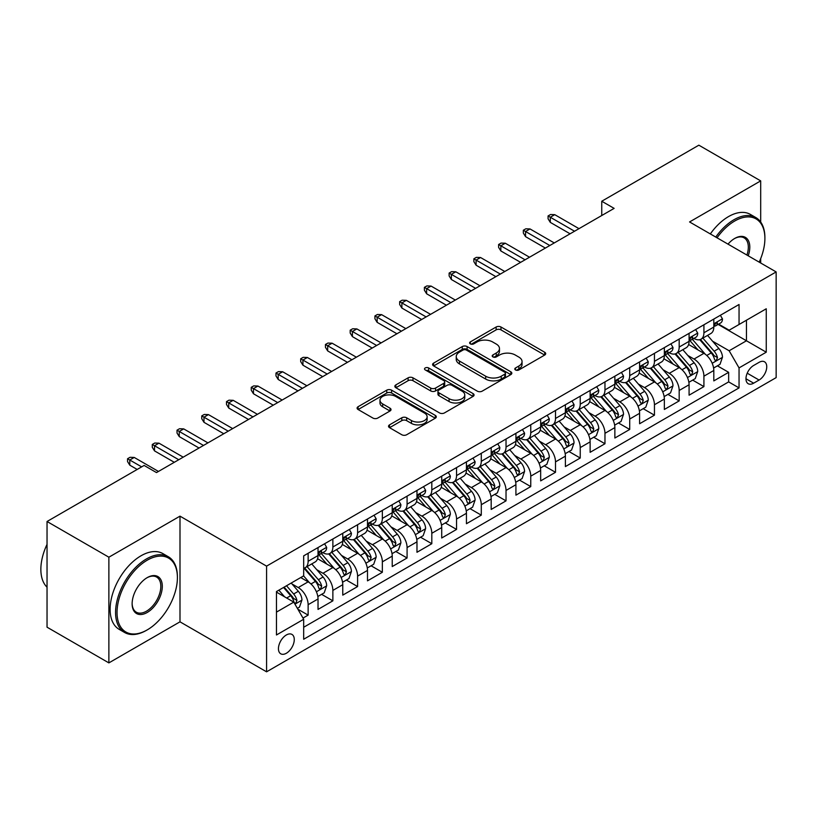 <?xml version="1.0" encoding="UTF-8"?>
<svg xmlns="http://www.w3.org/2000/svg" width="817" height="817" viewBox="0 0 817 817"><rect width="100%" height="100%" fill="white"/><g stroke="black" fill="none" stroke-linecap="round" stroke-linejoin="round"><path stroke-width="1.23" d="M515.496 369.948A2.4 1.389 0 0 0 518.897 369.948L544.694 355.048A3.431 1.981 0 0 0 545.695 353.649A3.431 1.981 0 0 0 544.694 352.25L500.984 327.014A3.431 1.981 0 0 0 496.133 327.014L470.337 341.904A2.4 1.389 0 0 0 469.632 342.885A2.4 1.389 0 0 0 470.337 343.875A2.4 1.389 0 0 0 473.727 343.875L477.067 341.945A10.989 6.342 0 0 1 492.61 341.945L496.256 344.049A10.989 6.342 0 0 1 499.473 348.532A10.989 6.342 0 0 1 496.256 353.015L492.917 354.946A2.4 1.389 0 0 0 492.212 355.926A2.4 1.389 0 0 0 492.917 356.906A2.4 1.389 0 0 0 496.317 356.906L499.647 354.976A10.989 6.342 0 0 1 515.19 354.976L518.836 357.08A10.989 6.342 0 0 1 522.053 361.574A10.989 6.342 0 0 1 518.836 366.057L515.496 367.987A2.4 1.389 0 0 0 514.792 368.967A2.4 1.389 0 0 0 515.496 369.948L515.496 367.987M286.358 653.253A11.193 6.465 120 0 0 293.671 643.388A11.193 6.465 120 0 0 291.955 634.421A11.193 6.465 120 0 0 286.358 634.972A11.193 6.465 120 0 0 279.046 644.838A11.193 6.465 120 0 0 280.762 653.804A11.193 6.465 120 0 0 286.358 653.253M389.535 424.86A3.431 1.981 0 0 0 388.535 426.26A3.431 1.981 0 0 0 389.535 427.669L401.801 434.746A3.431 1.981 0 0 0 406.652 434.746L435.308 418.202A3.431 1.981 0 0 0 436.309 416.803A3.431 1.981 0 0 0 435.308 415.404L391.598 390.169A3.431 1.981 0 0 0 386.747 390.169L358.091 406.713A3.431 1.981 0 0 0 357.09 408.112A3.431 1.981 0 0 0 358.091 409.511L372.909 418.059A3.431 1.981 0 0 0 377.76 418.059L390.026 410.982A3.431 1.981 0 0 0 391.026 409.583A3.431 1.981 0 0 0 390.026 408.183L382.683 403.935A9.181 5.3 0 0 1 379.987 400.187A9.181 5.3 0 0 1 385.655 395.285A9.181 5.3 0 0 1 395.673 396.439L424.442 413.055A9.181 5.3 0 0 1 427.128 416.803A9.181 5.3 0 0 1 421.46 421.705A9.181 5.3 0 0 1 411.451 420.551L406.652 417.783A3.431 1.981 0 0 0 401.801 417.783L389.535 424.86L389.535 427.669M179.995 516.15L108.875 557.204L47.039 521.501L47.039 627.19L108.875 662.893L179.995 621.829L266.577 671.819L266.577 566.13L179.995 516.15L179.995 621.829M760.688 222.04L760.688 180.884L689.568 221.948L776.15 271.928L266.577 566.13M760.688 180.884L698.852 145.181L601.751 201.237L601.751 215.514M47.039 521.501L144.129 465.445L156.496 472.583L614.129 208.376L601.751 201.237M477.312 391.149A3.431 1.981 0 0 0 482.173 391.149L510.819 374.605A3.431 1.981 0 0 0 511.83 373.206A3.431 1.981 0 0 0 510.819 371.806L467.12 346.571A3.431 1.981 0 0 0 462.259 346.571L433.602 363.116A3.431 1.981 0 0 0 432.602 364.515A3.431 1.981 0 0 0 433.602 365.914L477.312 391.149M426.188 370.469A2.4 1.389 0 0 1 428.629 370.806L428.629 367.946L473.063 393.6A3.431 1.981 0 0 1 474.064 394.999A3.431 1.981 0 0 1 473.063 396.408L444.407 412.942A3.431 1.981 0 0 1 439.556 412.942L395.847 387.718L395.847 384.909A3.431 1.981 0 0 0 394.846 386.308A3.431 1.981 0 0 0 395.847 387.718M395.847 384.909L408.112 377.832A3.431 1.981 0 0 1 412.973 377.832L430.692 388.065A3.431 1.981 0 0 0 435.553 388.065L443.682 383.367A3.431 1.981 0 0 0 444.693 381.968A3.431 1.981 0 0 0 443.682 380.559L425.228 369.907A2.4 1.389 0 0 1 424.523 368.927A2.4 1.389 0 0 1 426.014 367.65A2.4 1.389 0 0 1 428.629 367.946M302.995 618.081L308.132 615.119L297.868 609.196M292.026 583.971L298.236 587.556A13.991 8.078 60 0 1 308.132 604.692L318.027 598.984L318.027 609.411L332.866 600.842L321.612 594.337M316.761 569.684L322.97 573.279A13.991 8.078 60 0 1 332.866 590.415L342.762 584.696L342.762 595.123L357.601 586.555L346.347 580.06M341.496 555.407L347.705 558.991A13.991 8.078 60 0 1 357.601 576.128L367.497 570.419L367.497 580.846L382.346 572.278L371.081 565.773M366.23 541.13L372.45 544.714A13.991 8.078 60 0 1 382.346 561.851L392.231 556.132L392.231 566.559L407.08 557.991L395.826 551.495M390.975 526.842L397.185 530.427A13.991 8.078 60 0 1 407.08 547.564L416.976 541.855L416.976 552.282L431.815 543.713L420.561 537.218M415.71 512.565L421.919 516.15A13.991 8.078 60 0 1 431.815 533.287L441.711 527.578L441.711 537.994L456.55 529.426L445.296 522.931M440.445 498.278L446.654 501.863A13.991 8.078 60 0 1 456.55 519.009L466.446 513.29L466.446 523.717L481.284 515.149L470.03 508.654M465.179 484.001L471.389 487.586A13.991 8.078 60 0 1 481.284 504.722L491.18 499.013L491.18 509.44L506.029 500.862L494.765 494.367M489.924 469.714L496.133 473.298A13.991 8.078 60 0 1 506.029 490.445L515.915 484.726L515.915 495.153L530.764 486.585L519.51 480.09M514.659 455.437L520.868 459.021A13.991 8.078 60 0 1 530.764 476.158L540.66 470.449L540.66 480.876L555.499 472.308L544.245 465.802M539.394 441.149L545.603 444.744A13.991 8.078 60 0 1 555.499 461.881L565.395 456.162L565.395 466.589L580.233 458.02L568.979 451.525M564.128 426.872L570.337 430.457A13.991 8.078 60 0 1 580.233 447.593L590.129 441.885L590.129 452.312L604.968 443.743L593.714 437.238M588.863 412.595L595.072 416.18A13.991 8.078 60 0 1 604.968 433.316L614.864 427.597L614.864 438.024L629.713 429.456L618.449 422.961M613.608 398.308L619.817 401.893A13.991 8.078 60 0 1 629.713 419.029L639.599 413.32L639.599 423.747L654.448 415.179L643.193 408.684M638.343 384.031L644.552 387.615A13.991 8.078 60 0 1 654.448 404.752L664.344 399.043L664.344 409.46L679.182 400.892L667.928 394.397M663.077 369.744L669.286 373.328A13.991 8.078 60 0 1 679.182 390.465L689.078 384.756L689.078 395.183L703.917 386.615L703.917 376.188A13.991 8.078 -120 0 0 694.021 359.051L687.812 355.466M692.663 380.119L703.917 386.615M318.027 598.984A13.991 8.078 -120 0 0 308.132 581.847L300.707 577.558M342.762 584.696A13.991 8.078 -120 0 0 332.866 567.56L317.568 558.726M367.497 570.419A13.991 8.078 -120 0 0 357.601 553.283L342.303 544.449M392.231 556.132A13.991 8.078 -120 0 0 382.346 538.995L367.047 530.162M416.976 541.855A13.991 8.078 -120 0 0 407.08 524.718L391.782 515.884M441.711 527.578A13.991 8.078 -120 0 0 431.815 510.431L416.517 501.607M466.446 513.29A13.991 8.078 -120 0 0 456.55 496.154L441.251 487.32M491.18 499.013A13.991 8.078 -120 0 0 481.284 481.877L465.986 473.043M515.915 484.726A13.991 8.078 -120 0 0 506.029 467.59L490.731 458.756M540.66 470.449A13.991 8.078 -120 0 0 530.764 453.312L515.466 444.479M565.395 456.162A13.991 8.078 -120 0 0 555.499 439.025L540.2 430.191M590.129 441.885A13.991 8.078 -120 0 0 580.233 424.748L564.935 415.914M614.864 427.597A13.991 8.078 -120 0 0 604.968 410.461L589.67 401.627M639.599 413.32A13.991 8.078 -120 0 0 629.713 396.184L614.415 387.35M664.344 399.043A13.991 8.078 -120 0 0 654.448 381.896L639.149 373.073M689.078 384.756A13.991 8.078 -120 0 0 679.182 367.619L663.884 358.786M759.085 362.339L753.642 365.475A10.846 6.26 120 0 0 746.554 375.034A10.846 6.26 120 0 0 748.219 383.724A10.846 6.26 120 0 0 753.642 383.183L759.085 380.048A10.846 6.26 120 0 0 766.162 370.489A10.846 6.26 120 0 0 764.508 361.798A10.846 6.26 120 0 0 759.085 362.339M266.577 671.819L776.15 377.617L776.15 271.928M276.463 612.117L293.783 602.119L303.679 619.266L303.679 639.251L739.048 387.901L739.048 367.905L729.152 350.769L712.547 341.179M303.679 619.266L276.463 634.972L276.463 591.559L303.679 575.842L303.679 555.846L739.048 304.496L739.048 324.492L766.254 308.775L766.254 352.198L739.048 367.905M322.848 552.629L322.97 552.711A13.991 8.078 60 0 0 329.966 553.405L339.862 547.686A13.991 8.078 -120 0 0 342.762 541.283L342.762 533.287M347.582 538.352L347.705 538.423A13.991 8.078 60 0 0 354.711 539.118L364.596 533.409A13.991 8.078 -120 0 0 367.497 527.006L367.497 518.999M372.317 524.075L372.45 524.146A13.991 8.078 60 0 0 379.445 524.841L389.341 519.122A13.991 8.078 -120 0 0 392.231 512.719L392.231 504.722M397.052 509.788L397.185 509.859A13.991 8.078 60 0 0 404.18 510.554L414.076 504.845A13.991 8.078 -120 0 0 416.976 498.441L416.976 490.445M421.786 495.51L421.919 495.582A13.991 8.078 60 0 0 428.915 496.276L438.811 490.557A13.991 8.078 -120 0 0 441.711 484.154L441.711 476.158M446.531 481.223L446.654 481.305A13.991 8.078 60 0 0 453.649 481.989L463.545 476.28A13.991 8.078 -120 0 0 466.446 469.877L466.446 461.881M471.266 466.946L471.389 467.018A13.991 8.078 60 0 0 478.394 467.712L488.28 462.003A13.991 8.078 -120 0 0 491.18 455.59L491.18 447.593M496.001 452.659L496.133 452.741A13.991 8.078 60 0 0 503.129 453.435L513.025 447.716A13.991 8.078 -120 0 0 515.915 441.313L515.915 433.316M520.735 438.382L520.868 438.453A13.991 8.078 60 0 0 527.864 439.148L537.76 433.439A13.991 8.078 -120 0 0 540.66 427.025L540.66 419.029M545.47 424.094L545.603 424.176A13.991 8.078 60 0 0 552.598 424.871L562.494 419.152A13.991 8.078 -120 0 0 565.395 412.748L565.395 404.752M570.215 409.817L570.337 409.889A13.991 8.078 60 0 0 577.333 410.583L587.229 404.875A13.991 8.078 -120 0 0 590.129 398.471L590.129 390.465M594.95 395.54L595.072 395.612A13.991 8.078 60 0 0 602.078 396.306L611.964 390.587A13.991 8.078 -120 0 0 614.864 384.184L614.864 376.188M619.684 381.253L619.817 381.325A13.991 8.078 60 0 0 626.813 382.019L636.709 376.31A13.991 8.078 -120 0 0 639.599 369.907L639.599 361.911M644.419 366.976L644.552 367.047A13.991 8.078 60 0 0 651.547 367.742L661.443 362.023A13.991 8.078 -120 0 0 664.344 355.62L664.344 347.623M669.154 352.689L669.286 352.77A13.991 8.078 60 0 0 676.282 353.455L686.178 347.746A13.991 8.078 -120 0 0 689.078 341.343L689.078 333.346M303.679 627.262L728.652 381.896L728.652 372.327L713.813 380.906L713.813 370.479A13.991 8.078 -120 0 0 703.917 353.342L688.619 344.508M693.899 338.412L694.021 338.483A13.991 8.078 -120 0 0 701.017 339.178A13.991 8.078 -120 0 0 703.917 332.774L703.917 324.778M701.017 339.178L710.913 333.469A13.991 8.078 -120 0 0 713.813 327.055L713.813 319.059M308.132 553.283L308.132 561.279A13.991 8.078 60 0 1 305.231 567.682A13.991 8.078 60 0 1 303.679 568.244M305.231 567.682L315.127 561.973A13.991 8.078 -120 0 0 318.027 555.56L318.027 547.564M332.866 538.995L332.866 546.992A13.991 8.078 60 0 1 329.966 553.405M357.601 524.718L357.601 532.715A13.991 8.078 60 0 1 354.711 539.118M382.346 510.431L382.346 518.438A13.991 8.078 60 0 1 379.445 524.841M407.08 496.154L407.08 504.15A13.991 8.078 60 0 1 404.18 510.554M431.815 481.867L431.815 489.873A13.991 8.078 60 0 1 428.915 496.276M456.55 467.59L456.55 475.586A13.991 8.078 60 0 1 453.649 481.989M481.284 453.312L481.284 461.309A13.991 8.078 60 0 1 478.394 467.712M506.029 439.025L506.029 447.022A13.991 8.078 60 0 1 503.129 453.435M530.764 424.748L530.764 432.744A13.991 8.078 60 0 1 527.864 439.148M555.499 410.461L555.499 418.457A13.991 8.078 60 0 1 552.598 424.871M580.233 396.184L580.233 404.18A13.991 8.078 60 0 1 577.333 410.583M604.968 381.896L604.968 389.893A13.991 8.078 60 0 1 602.078 396.306M629.713 367.619L629.713 375.616A13.991 8.078 60 0 1 626.813 382.019M654.448 353.332L654.448 361.339A13.991 8.078 60 0 1 651.547 367.742M679.182 339.055L679.182 347.051A13.991 8.078 60 0 1 676.282 353.455M679.182 390.465L679.182 400.892M654.448 404.752L654.448 415.179M629.713 419.029L629.713 429.456M604.968 433.316L604.968 443.743M580.233 447.593L580.233 458.02M555.499 461.881L555.499 472.308M530.764 476.158L530.764 486.585M506.029 490.445L506.029 500.862M481.284 504.722L481.284 515.149M456.55 519.009L456.55 529.426M431.815 533.287L431.815 543.713M407.08 547.564L407.08 557.991M382.346 561.851L382.346 572.278M357.601 576.128L357.601 586.555M332.866 590.415L332.866 600.842M308.132 604.692L308.132 615.119M293.783 602.119L276.463 592.131M729.152 350.769L746.462 340.771L746.462 320.203L766.254 308.775M718.133 324.41L766.254 352.198M718.633 324.124L729.152 330.201L739.048 324.492M760.688 263.003L760.688 258.611M108.875 557.204L108.875 662.893M717.397 365.832L728.652 372.327M728.652 381.896L739.048 387.901M516.456 370.285L518.836 368.906A10.989 6.342 0 0 0 522.053 364.423L522.053 361.574M499.473 348.532L499.473 351.392A10.989 6.342 0 0 1 496.256 355.875L493.877 357.243M544.643 355.078L500.984 329.874A3.431 1.981 0 0 0 496.133 329.874L471.297 344.212M510.778 374.635L467.12 349.421A3.431 1.981 0 0 0 462.259 349.421L433.653 365.945M504.753 374.186A2.4 1.389 0 0 0 505.457 373.206A2.4 1.389 0 0 0 504.753 372.225L466.384 350.074A2.4 1.389 0 0 0 462.984 350.074L459.471 352.107A10.989 6.342 0 0 0 456.243 356.59A10.989 6.342 0 0 0 459.471 361.073L485.686 376.218A10.989 6.342 0 0 0 501.23 376.218L504.753 374.186L504.753 377.046A2.4 1.389 0 0 0 505.457 376.065L505.457 373.206M456.243 356.59L456.243 359.449A10.989 6.342 0 0 0 459.471 363.933L459.471 361.073M504.753 377.046L501.23 379.078A10.989 6.342 0 0 1 485.686 379.078L459.471 363.933M395.898 387.738L408.112 380.691L408.112 377.832M444.693 381.968L444.693 384.817A3.431 1.981 0 0 1 443.682 386.227L435.553 390.924A3.431 1.981 0 0 1 430.692 390.924L412.973 380.691A3.431 1.981 0 0 0 408.112 380.691M428.629 370.806L473.023 396.429M449.084 398.686A9.181 5.3 0 0 0 459.093 399.83A9.181 5.3 0 0 0 464.771 394.928A9.181 5.3 0 0 0 462.075 391.18L451.944 385.328A3.431 1.981 0 0 0 447.083 385.328L438.954 390.026A3.431 1.981 0 0 0 437.943 391.425A3.431 1.981 0 0 0 438.954 392.834L449.084 398.686L449.084 401.535A9.181 5.3 0 0 0 459.093 402.689A9.181 5.3 0 0 0 464.771 397.787L464.771 394.928M437.943 391.425L437.943 394.284A3.431 1.981 0 0 0 438.954 395.683L438.954 392.834M449.084 401.535L438.954 395.683M427.128 416.803L427.128 419.662A9.181 5.3 0 0 1 421.46 424.554A9.181 5.3 0 0 1 411.451 423.41L406.652 420.643A3.431 1.981 0 0 0 401.801 420.643L389.586 427.689M379.987 400.187L379.987 403.047A9.181 5.3 0 0 0 382.683 406.795L382.683 403.935M389.975 411.012L382.683 406.795M435.257 418.233L391.598 393.018A3.431 1.981 0 0 0 386.747 393.018L358.142 409.542M713.609 368.028L720.002 364.331L722.473 357.192A9.273 5.351 -120 0 0 718.858 348.491L707.563 335.399M705.296 354.241L692.377 339.29M697.943 349.89L690.447 341.21A22.212 12.827 -120 0 0 689.752 340.434M699.761 339.678L711.188 352.913A9.273 5.351 60 0 1 714.497 359.306L715.171 360.399L716.427 360.226L717.469 357.591A9.273 5.351 -120 0 0 714.16 351.198L702.855 338.115M700.435 339.463L712.72 353.69A4.718 2.727 60 0 1 713.905 355.538L717.469 357.591M720.369 315.28L722.473 318.916A9.273 5.351 60 0 1 720.553 323.021L715.855 325.728A9.273 5.351 -120 0 0 717.469 323.593L717.275 322.776M714.119 326.167L714.16 326.167A9.273 5.351 -120 0 0 715.855 325.728M716.264 322.909L717.469 323.593C716.887 322.204 715.896 322.776 714.497 325.309A9.273 5.351 60 0 1 713.813 326.626M574.545 231.231L550.301 217.23L550.301 222.377L548.074 218.803L548.074 215.943L550.301 217.23L554.753 214.667L578.998 228.658M550.301 222.377L570.092 233.795M548.074 215.943L550.556 214.524L554.753 214.667M759.187 262.134A42.678 24.643 120 0 0 764.896 238.441A42.678 24.643 120 0 0 734.718 221.019A42.678 24.643 120 0 0 717.05 237.808M715.774 237.073A43.73 25.245 -60 0 1 733.972 219.732A43.73 25.245 -60 0 1 755.837 217.567A43.73 25.245 -60 0 1 764.896 237.584L764.896 238.441M728.008 244.13A21.344 12.316 -60 0 1 734.718 238.441L734.718 238.441A21.344 12.316 -60 0 1 748.229 255.813M710.33 233.938A43.73 25.245 -60 0 1 728.529 216.587A43.73 25.245 -60 0 1 750.394 214.422L755.837 217.567M746.932 255.067A20.292 11.714 120 0 0 744.124 237.87A20.292 11.714 120 0 0 734.34 238.666M146.478 630.326L147.223 629.897A42.678 24.643 120 0 0 147.223 629.897A42.678 24.643 120 0 0 177.401 577.629A42.678 24.643 120 0 0 147.213 560.207A42.678 24.643 120 0 0 117.035 612.474A42.678 24.643 120 0 0 147.213 629.897L146.478 630.326A43.73 25.245 -60 0 1 124.613 632.491A43.73 25.245 -60 0 1 117.914 597.452A43.73 25.245 -60 0 1 146.478 558.92A43.73 25.245 -60 0 1 168.343 556.755A43.73 25.245 -60 0 1 177.401 576.771L177.401 577.629M147.213 612.474A21.344 12.316 -60 0 1 132.129 603.763A21.344 12.316 -60 0 1 147.213 577.629L147.213 577.629A21.344 12.316 -60 0 1 162.307 586.34A21.344 12.316 -60 0 1 147.213 612.474M132.129 603.334A20.292 11.714 120 0 0 136.327 612.199A20.292 11.714 120 0 0 146.478 611.187A20.292 11.714 120 0 0 159.734 593.316A20.292 11.714 120 0 0 156.619 577.057A20.292 11.714 120 0 0 146.846 577.854M124.613 632.491L119.17 629.356A43.73 25.245 -60 0 1 112.47 594.316A43.73 25.245 -60 0 1 141.035 555.774A43.73 25.245 -60 0 1 162.9 553.609L168.343 556.755M47.039 587.198A43.73 25.245 -60 0 1 47.039 544.357M688.864 382.305L695.257 378.618L697.738 371.469A9.273 5.351 -120 0 0 694.123 362.768L682.818 349.686M680.561 368.528L667.642 353.567M673.208 364.168L665.712 355.487A22.212 12.827 -120 0 0 665.018 354.711M675.026 353.965L686.454 367.201A9.273 5.351 60 0 1 689.762 373.583L690.436 374.686L691.682 374.503L692.724 371.868A9.273 5.351 -120 0 0 689.425 365.485L678.12 352.403M675.7 353.741L687.975 367.967A4.718 2.727 60 0 1 689.17 369.815L692.724 371.868M664.129 396.592L670.522 392.895L672.994 385.757A9.273 5.351 -120 0 0 669.389 377.056L658.083 363.963M655.816 382.805L642.908 367.854M648.473 378.455L640.967 369.774A22.212 12.827 -120 0 0 640.283 368.998M650.291 368.242L661.719 381.478A9.273 5.351 60 0 1 665.028 387.861L665.702 388.963L666.948 388.79L667.989 386.155A9.273 5.351 -120 0 0 664.691 379.762L653.386 366.68M650.955 368.028L663.241 382.254A4.718 2.727 60 0 1 664.435 384.092L667.989 386.155M639.394 410.869L645.787 407.183L648.259 400.034A9.273 5.351 -120 0 0 644.654 391.333L633.349 378.251M631.081 397.082L618.163 382.131M623.728 392.732L616.232 384.051A22.212 12.827 -120 0 0 615.548 383.275M625.546 382.53L636.984 395.765A9.273 5.351 60 0 1 640.283 402.148L640.957 403.251L642.213 403.067L643.255 400.432A9.273 5.351 -120 0 0 639.946 394.049L628.651 380.957M626.22 382.305L638.506 396.531A4.718 2.727 60 0 1 639.701 398.379L643.255 400.432M614.66 425.146L621.053 421.46L623.524 414.321A9.273 5.351 -120 0 0 619.909 405.62L608.614 392.528M606.347 411.37L593.428 396.408M598.994 407.009L591.498 398.328A22.212 12.827 -120 0 0 590.814 397.562M600.812 396.807L612.25 410.042A9.273 5.351 60 0 1 615.548 416.425L616.222 417.528L617.478 417.354L618.52 414.719A9.273 5.351 -120 0 0 615.211 408.326L603.906 395.244M601.486 396.592L613.771 410.808A4.718 2.727 60 0 1 614.956 412.656L618.52 414.719M695.635 329.557L697.738 333.203A9.273 5.351 60 0 1 695.818 337.298L691.111 340.015A9.273 5.351 -120 0 0 692.724 337.881L692.53 337.053M689.385 340.444L689.425 340.444A9.273 5.351 -120 0 0 691.111 340.015M691.529 337.186L692.724 337.881C692.142 336.481 691.151 337.053 689.762 339.596A9.273 5.351 60 0 1 689.078 340.914M549.81 245.508L525.566 231.517L525.566 236.654L523.34 233.09L523.34 230.231L525.566 231.517L530.019 228.944L554.263 242.935M525.566 236.654L545.358 248.082M523.34 230.231L525.811 228.801L530.019 228.944M670.9 343.834L672.994 347.48A9.273 5.351 60 0 1 671.074 351.586L666.376 354.292A9.273 5.351 -120 0 0 667.989 352.158L667.795 351.341M664.65 354.731L664.691 354.731A9.273 5.351 -120 0 0 666.376 354.292M666.795 351.473L667.989 352.158C667.407 350.769 666.417 351.33 665.028 353.873A9.273 5.351 60 0 1 664.344 355.191M525.076 259.796L500.831 245.794L500.831 250.942L498.605 247.367L498.605 244.508L500.831 245.794L505.284 243.221L529.528 257.222M500.831 250.942L520.623 262.359M498.605 244.508L501.076 243.078L505.284 243.221M646.155 358.122L648.259 361.757A9.273 5.351 60 0 1 646.339 365.863L641.641 368.579A9.273 5.351 -120 0 0 643.255 366.445L643.061 365.618M639.915 369.008L639.946 369.008A9.273 5.351 -120 0 0 641.641 368.579M642.06 365.75L643.255 366.445C642.673 365.046 641.682 365.618 640.283 368.161A9.273 5.351 60 0 1 639.599 369.478M500.331 274.073L476.097 260.082L476.097 265.219L473.87 261.644L473.87 258.795L476.097 260.082L480.549 257.508L504.783 271.499M476.097 265.219L495.878 276.646M473.87 258.795L476.342 257.365L480.549 257.508M621.42 372.399L623.524 376.045A9.273 5.351 60 0 1 621.604 380.15L616.906 382.856A9.273 5.351 -120 0 0 618.52 380.722L618.326 379.905M615.181 383.296L615.211 383.296A9.273 5.351 -120 0 0 616.906 382.856M617.325 380.038L618.52 380.722C617.938 379.323 616.947 379.895 615.548 382.438A9.273 5.351 60 0 1 614.864 383.755M475.596 288.36L451.352 274.359L451.352 279.496L449.125 275.932L449.125 273.072L451.352 274.359L455.804 271.785L480.049 285.787M451.352 279.496L471.143 290.923M449.125 273.072L451.607 271.642L455.804 271.785M589.925 439.434L596.318 435.747L598.79 428.598A9.273 5.351 -120 0 0 595.174 419.897L583.869 406.815M581.612 425.647L568.693 410.696M574.259 421.296L566.763 412.616A22.212 12.827 -120 0 0 566.069 411.839M576.077 411.084L587.505 424.319A9.273 5.351 60 0 1 590.814 430.712L591.488 431.805L592.744 431.631L593.785 428.996A9.273 5.351 -120 0 0 590.477 422.614L579.171 409.521M576.751 410.869L589.037 425.095A4.718 2.727 60 0 1 590.221 426.944L593.785 428.996M596.686 386.686L598.79 390.322A9.273 5.351 60 0 1 596.87 394.427L592.172 397.144A9.273 5.351 -120 0 0 593.785 395.009L593.591 394.182M590.436 397.573L590.477 397.573A9.273 5.351 -120 0 0 592.172 397.144M592.58 394.315L593.785 395.009C593.203 393.61 592.213 394.182 590.814 396.715A9.273 5.351 60 0 1 590.129 398.042M450.861 302.637L426.617 288.636L426.617 293.783L424.391 290.209L424.391 287.359L426.617 288.636L431.07 286.073L455.314 300.064M426.617 293.783L446.409 305.211M424.391 287.359L426.862 285.93L431.07 286.073M565.18 453.711L571.573 450.024L574.045 442.885A9.273 5.351 -120 0 0 570.44 434.174L559.134 421.092M556.877 439.934L543.959 424.973M549.524 435.573L542.028 426.893A22.212 12.827 -120 0 0 541.334 426.127M551.342 425.371L562.77 438.606A9.273 5.351 60 0 1 566.079 444.989L566.753 446.092L567.999 445.919L569.041 443.274A9.273 5.351 -120 0 0 565.742 436.891L554.437 423.809M552.016 425.157L564.292 439.372A4.718 2.727 60 0 1 565.487 441.221L569.041 443.274M571.951 400.963L574.045 404.609A9.273 5.351 60 0 1 572.135 408.704L567.427 411.421A9.273 5.351 -120 0 0 569.041 409.286L568.846 408.469M565.701 411.86L565.742 411.86A9.273 5.351 -120 0 0 567.427 411.421M567.846 408.592L569.041 409.286C568.458 407.887 567.468 408.459 566.079 411.002A9.273 5.351 60 0 1 565.395 412.319M426.127 316.914L401.882 302.923L401.882 308.06L399.656 304.496L399.656 301.636L401.882 302.923L406.335 300.35L430.579 314.351M401.882 308.06L421.674 319.488M399.656 301.636L402.127 300.207L406.335 300.35M540.446 467.998L546.839 464.301L549.31 457.163A9.273 5.351 -120 0 0 545.705 448.462L534.4 435.379M532.133 454.211L519.214 439.26M524.79 449.861L517.284 441.18A22.212 12.827 -120 0 0 516.599 440.404M526.608 439.648L538.035 452.884A9.273 5.351 60 0 1 541.344 459.277L542.018 460.369L543.264 460.196L544.306 457.561A9.273 5.351 -120 0 0 541.007 451.178L529.702 438.086M527.271 439.434L539.557 453.66A4.718 2.727 60 0 1 540.752 455.508L544.306 457.561M547.206 415.25L549.31 418.886A9.273 5.351 60 0 1 547.39 422.992L542.692 425.708A9.273 5.351 -120 0 0 544.306 423.574L544.112 422.746M540.966 426.137L541.007 426.137A9.273 5.351 -120 0 0 542.692 425.708M543.111 422.879L544.306 423.574C543.724 422.175 542.733 422.746 541.344 425.279A9.273 5.351 60 0 1 540.66 426.607M401.392 331.202L377.148 317.2L377.148 322.347L374.921 318.773L374.921 315.924L377.148 317.2L381.6 314.637L405.845 328.628M377.148 322.347L396.939 333.775M374.921 315.924L377.393 314.494L381.6 314.637M515.711 482.275L522.104 478.588L524.575 471.45A9.273 5.351 -120 0 0 520.97 462.739L509.665 449.656M507.398 468.498L494.479 453.537M500.045 464.138L492.549 455.457A22.212 12.827 -120 0 0 491.865 454.691M501.863 453.935L513.301 467.171A9.273 5.351 60 0 1 516.599 473.554L517.273 474.657L518.529 474.473L519.571 471.838A9.273 5.351 -120 0 0 516.262 465.455L504.967 452.373M502.537 453.721L514.822 467.937A4.718 2.727 60 0 1 516.007 469.785L519.571 471.838M522.471 429.528L524.575 433.173A9.273 5.351 60 0 1 522.655 437.269L517.958 439.985A9.273 5.351 -120 0 0 519.571 437.851L519.377 437.024M516.232 440.424L516.262 440.424A9.273 5.351 -120 0 0 517.958 439.985M518.376 437.156L519.571 437.851C518.989 436.452 517.998 437.024 516.599 439.566A9.273 5.351 60 0 1 515.915 440.884M376.647 345.479L352.413 331.488L352.413 336.624L350.187 333.06L350.187 330.201L352.413 331.488L356.866 328.914L381.1 342.915M352.413 336.624L372.195 348.052M350.187 330.201L352.658 328.771L356.866 328.914M490.976 496.562L497.369 492.865L499.841 485.727A9.273 5.351 -120 0 0 496.225 477.026L484.93 463.933M482.663 482.776L469.744 467.824M475.31 478.425L467.814 469.744A22.212 12.827 -120 0 0 467.13 468.968M477.128 468.212L488.566 481.448A9.273 5.351 60 0 1 491.865 487.841L492.539 488.934L493.795 488.76L494.836 486.125A9.273 5.351 -120 0 0 491.528 479.732L480.222 466.65M477.802 467.998L490.088 482.224A4.718 2.727 60 0 1 491.272 484.072L494.836 486.125M497.737 443.815L499.841 447.45A9.273 5.351 60 0 1 497.921 451.556L493.223 454.272A9.273 5.351 -120 0 0 494.836 452.128L494.642 451.311M491.497 454.701L491.528 454.701A9.273 5.351 -120 0 0 493.223 454.272M493.642 451.444L494.836 452.128C494.254 450.739 493.264 451.311 491.865 453.843A9.273 5.351 60 0 1 491.18 455.161M351.913 359.766L327.668 345.765L327.668 350.912L325.442 347.337L325.442 344.478L327.668 345.765L332.121 343.201L356.365 357.192M327.668 350.912L347.46 362.329M325.442 344.478L327.923 343.058L332.121 343.201M466.241 510.839L472.635 507.153L475.106 500.014A9.273 5.351 -120 0 0 471.491 491.303L460.185 478.221M457.928 497.063L445.01 482.101M450.575 492.702L443.08 484.021A22.212 12.827 -120 0 0 442.385 483.245M452.393 482.5L463.821 495.735A9.273 5.351 60 0 1 467.13 502.118L467.804 503.221L469.06 503.037L470.102 500.402A9.273 5.351 -120 0 0 466.793 494.019L455.488 480.937M453.067 482.285L465.353 496.501A4.718 2.727 60 0 1 466.538 498.35L470.102 500.402M473.002 458.092L475.106 461.738A9.273 5.351 60 0 1 473.186 465.833L468.488 468.55A9.273 5.351 -120 0 0 470.102 466.415L469.908 465.588M466.752 468.978L466.793 468.978A9.273 5.351 -120 0 0 468.488 468.55M468.897 465.721L470.102 466.415C469.52 465.016 468.529 465.588 467.13 468.131A9.273 5.351 60 0 1 466.446 469.448M327.178 374.043L302.933 360.052L302.933 365.189L300.707 361.625L300.707 358.765L302.933 360.052L307.386 357.478L331.631 371.469M302.933 365.189L322.725 376.617M300.707 358.765L303.178 357.335L307.386 357.478M441.497 525.127L447.89 521.43L450.361 514.291A9.273 5.351 -120 0 0 446.756 505.59L435.451 492.498M433.194 511.34L420.275 496.389M425.841 506.989L418.345 498.309A22.212 12.827 -120 0 0 417.65 497.533M427.659 496.777L439.086 510.012A9.273 5.351 60 0 1 442.395 516.395L443.069 517.498L444.315 517.324L445.357 514.69A9.273 5.351 -120 0 0 442.058 508.297L430.753 495.214M428.333 496.562L440.608 510.788A4.718 2.727 60 0 1 441.803 512.627L445.357 514.69M448.267 472.369L450.361 476.015A9.273 5.351 60 0 1 448.451 480.12L443.743 482.827A9.273 5.351 -120 0 0 445.357 480.692L445.163 479.875M442.017 483.266L442.058 483.266A9.273 5.351 -120 0 0 443.743 482.827M444.162 480.008L445.357 480.692C444.775 479.303 443.784 479.875 442.395 482.408A9.273 5.351 60 0 1 441.711 483.725M302.443 388.33L278.199 374.329L278.199 379.476L275.972 375.902L275.972 373.042L278.199 374.329L282.651 371.755L306.896 385.757M278.199 379.476L297.991 390.894M275.972 373.042L278.444 371.612L282.651 371.755M416.762 539.404L423.155 535.717L425.626 528.568A9.273 5.351 -120 0 0 422.021 519.867L410.716 506.785M408.449 525.617L395.53 510.666M401.106 521.266L393.6 512.586A22.212 12.827 -120 0 0 392.916 511.81M402.924 511.064L414.352 524.3A9.273 5.351 60 0 1 417.661 530.682L418.335 531.785L419.581 531.601L420.622 528.967A9.273 5.351 -120 0 0 417.324 522.584L406.018 509.491M403.588 510.839L415.873 525.065A4.718 2.727 60 0 1 417.068 526.914L420.622 528.967M423.523 486.656L425.626 490.302A9.273 5.351 60 0 1 423.706 494.397L419.009 497.114A9.273 5.351 -120 0 0 420.622 494.979L420.428 494.152M417.283 497.543L417.324 497.543A9.273 5.351 -120 0 0 419.009 497.114M419.427 494.285L420.622 494.979C420.04 493.58 419.05 494.152 417.661 496.695A9.273 5.351 60 0 1 416.976 498.013M277.709 402.607L253.464 388.616L253.464 393.753L251.238 390.179L251.238 387.329L253.464 388.616L257.917 386.043L282.161 400.034M253.464 393.753L273.256 405.181M251.238 387.329L253.709 385.9L257.917 386.043M392.027 553.691L398.42 549.994L400.892 542.856A9.273 5.351 -120 0 0 397.287 534.155L385.981 521.062M383.714 539.904L370.795 524.943M376.361 535.543L368.865 526.873A22.212 12.827 -120 0 0 368.181 526.097M378.179 525.341L389.617 538.577A9.273 5.351 60 0 1 392.916 544.959L393.59 546.062L394.846 545.889L395.888 543.254A9.273 5.351 -120 0 0 392.579 536.861L381.284 523.779M378.853 525.127L391.139 539.343A4.718 2.727 60 0 1 392.323 541.191L395.888 543.254M398.788 500.933L400.892 504.579A9.273 5.351 60 0 1 398.972 508.685L394.274 511.391A9.273 5.351 -120 0 0 395.888 509.257L395.694 508.44M392.548 511.83L392.579 511.83A9.273 5.351 -120 0 0 394.274 511.391M394.693 508.572L395.888 509.257C395.305 507.857 394.315 508.429 392.916 510.972A9.273 5.351 60 0 1 392.231 512.29M252.964 416.895L228.729 402.893L228.729 408.04L226.503 404.466L226.503 401.607L228.729 402.893L233.182 400.32L257.416 414.321M228.729 408.04L248.511 419.458M226.503 401.607L228.974 400.177L233.182 400.32M367.293 567.968L373.686 564.281L376.157 557.133A9.273 5.351 -120 0 0 372.542 548.432L361.247 535.349M358.98 554.181L346.061 539.23M351.627 549.831L344.131 541.15A22.212 12.827 -120 0 0 343.446 540.374M353.444 539.618L364.872 552.854A9.273 5.351 60 0 1 368.181 559.247L368.855 560.339L370.111 560.166L371.153 557.531A9.273 5.351 -120 0 0 367.844 551.148L356.539 538.056M354.118 539.404L366.404 553.63A4.718 2.727 60 0 1 367.589 555.478L371.153 557.531M374.053 515.221L376.157 518.856A9.273 5.351 60 0 1 374.237 522.962L369.539 525.678A9.273 5.351 -120 0 0 371.153 523.544L370.959 522.717M367.813 526.107L367.844 526.107A9.273 5.351 -120 0 0 369.539 525.678M369.958 522.849L371.153 523.544C370.571 522.145 369.58 522.717 368.181 525.249A9.273 5.351 60 0 1 367.497 526.577M228.229 431.172L203.984 417.181L203.984 422.318L201.758 418.743L201.758 415.894L203.984 417.181L208.437 414.607L232.682 428.598M203.984 422.318L223.776 433.745M201.758 415.894L204.24 414.464L208.437 414.607M342.558 582.245L348.951 578.559L351.422 571.42A9.273 5.351 -120 0 0 347.807 562.709L336.502 549.627M334.245 568.469L321.326 553.507M326.892 564.108L319.396 555.427A22.212 12.827 -120 0 0 318.701 554.661M328.71 553.906L340.138 567.141A9.273 5.351 60 0 1 343.446 573.524L344.12 574.627L345.377 574.453L346.418 571.808A9.273 5.351 -120 0 0 343.109 565.425L331.804 552.343M329.384 553.691L341.669 567.907A4.718 2.727 60 0 1 342.854 569.755L346.418 571.808M349.319 529.498L351.422 533.144A9.273 5.351 60 0 1 349.502 537.239L344.805 539.955A9.273 5.351 -120 0 0 346.418 537.821L346.214 537.004M343.069 540.394L343.109 540.394A9.273 5.351 -120 0 0 344.805 539.955M345.213 537.126L346.418 537.821C345.836 536.422 344.845 536.994 343.446 539.537A9.273 5.351 60 0 1 342.762 540.854M203.494 445.449L179.25 431.458L179.25 436.595L177.023 433.03L177.023 430.171L179.25 431.458L183.702 428.884L207.947 442.885M179.25 436.595L199.042 448.022M177.023 430.171L179.495 428.741L183.702 428.884M317.813 596.533L324.206 592.836L326.677 585.697A9.273 5.351 -120 0 0 323.072 576.996L311.767 563.914M309.51 582.746L303.587 575.893M302.157 578.395L301.197 577.282M303.975 568.183L315.403 581.418A9.273 5.351 60 0 1 318.712 587.811L319.386 588.904L320.632 588.73L321.673 586.095A9.273 5.351 -120 0 0 318.375 579.713L307.069 566.62M304.649 567.968L316.925 582.194A4.718 2.727 60 0 1 318.119 584.043L321.673 586.095M324.584 543.785L326.677 547.421A9.273 5.351 60 0 1 324.768 551.526L320.06 554.243A9.273 5.351 -120 0 0 321.673 552.108L321.479 551.281M318.334 554.672L318.375 554.672A9.273 5.351 -120 0 0 320.06 554.243M320.478 551.414L321.673 552.108C321.091 550.709 320.101 551.281 318.712 553.814A9.273 5.351 60 0 1 318.027 555.141M178.76 459.736L154.515 445.735L154.515 450.882L152.289 447.308L152.289 444.458L154.515 445.735L158.968 443.171L183.212 457.163M154.515 450.882L174.307 462.31M152.289 444.458L154.76 443.028L158.968 443.171M297.368 608.338L299.471 607.123L301.943 599.984A9.273 5.351 -120 0 0 298.338 591.273L291.22 583.042M284.582 596.808L278.852 590.18M277.423 592.672L276.463 591.579M283.55 587.464L290.668 595.705A9.273 5.351 60 0 1 293.977 602.088L294.651 603.191L295.897 603.007L296.939 600.372A9.273 5.351 -120 0 0 293.64 593.99L286.522 585.748M284.122 587.137L292.19 596.471A4.718 2.727 60 0 1 293.385 598.32L296.939 600.372M141.647 466.875L129.78 460.022L129.78 465.159L127.554 461.595L127.554 458.735L129.78 460.022L134.233 457.449L158.478 471.45M129.78 465.159L137.195 469.448M127.554 458.735L130.026 457.306L134.233 457.449M298.236 587.556L308.132 581.847M322.97 573.279L332.866 567.56M347.705 558.991L357.601 553.283M372.45 544.714L382.346 538.995M397.185 530.427L407.08 524.718M421.919 516.15L431.815 510.431M446.654 501.863L456.55 496.154M471.389 487.586L481.284 481.877M496.133 473.298L506.029 467.59M520.868 459.021L530.764 453.312M545.603 444.744L555.499 439.025M570.337 430.457L580.233 424.748M595.072 416.18L604.968 410.461M619.817 401.893L629.713 396.184M644.552 387.615L654.448 381.896M669.286 373.328L679.182 367.619M694.021 359.051L703.917 353.342M703.917 332.774L713.813 327.055M308.132 561.279L318.027 555.56M332.866 546.992L342.762 541.283M357.601 532.715L367.497 527.006M382.346 518.438L392.231 512.719M407.08 504.15L416.976 498.441M431.815 489.873L441.711 484.154M456.55 475.586L466.446 469.877M481.284 461.309L491.18 455.59M506.029 447.022L515.915 441.313M530.764 432.744L540.66 427.025M555.499 418.457L565.395 412.748M580.233 404.18L590.129 398.471M604.968 389.893L614.864 384.184M629.713 375.616L639.599 369.907M654.448 361.339L664.344 355.62M679.182 347.051L689.078 341.343M703.917 376.188L713.813 370.479M747.218 373.195L759.085 380.048M745.972 378.761L753.642 383.183M518.836 368.906L518.836 366.057M492.917 356.906L492.917 354.946M496.256 355.875L496.256 353.015M470.337 343.875L470.337 341.904M496.133 329.874L496.133 327.014M500.984 329.874L500.984 327.014M544.694 355.048L544.694 352.25M433.602 365.914L433.602 363.116M462.259 349.421L462.259 346.571M467.12 349.421L467.12 346.571M510.819 374.605L510.819 371.806M485.686 379.078L485.686 376.218M501.23 379.078L501.23 376.218M412.973 380.691L412.973 377.832M430.692 390.924L430.692 388.065M435.553 390.924L435.553 388.065M443.682 386.227L443.682 383.367M473.063 396.408L473.063 393.6M401.801 420.643L401.801 417.783M406.652 420.643L406.652 417.783M411.451 423.41L411.451 420.551M390.026 410.982L390.026 408.183M358.091 409.511L358.091 406.713M386.747 393.018L386.747 390.169M391.598 393.018L391.598 390.169M435.308 418.202L435.308 415.404M712.189 363.269L722.412 357.376M714.16 351.198L718.858 348.491M706.766 355.466L711.188 352.913M722.412 318.814L713.813 323.777M687.454 377.556L697.677 371.653M689.425 365.485L694.123 362.768M682.032 369.754L686.454 367.201M662.72 391.833L672.932 385.93M664.691 379.762L669.389 377.056M657.297 384.031L661.719 381.478M637.985 406.12L648.198 400.218M639.946 394.049L644.654 391.333M632.562 398.318L636.984 395.765M613.24 420.398L623.463 414.495M615.211 408.326L619.909 405.62M607.828 412.595L612.25 410.042M697.677 333.091L689.078 338.054M672.932 347.378L664.344 352.341M648.198 361.655L639.599 366.619M623.463 375.943L614.864 380.896M588.506 434.675L598.728 428.782M590.477 422.614L595.174 419.897M583.083 426.872L587.505 424.319M598.728 390.22L590.129 395.183M563.771 448.962L573.994 443.059M565.742 436.891L570.44 434.174M558.348 441.16L562.77 438.606M573.994 404.497L565.395 409.46M539.036 463.239L549.249 457.346M541.007 451.178L545.705 448.462M533.613 455.437L538.035 452.884M549.249 418.784L540.66 423.747M514.302 477.526L524.514 471.623M516.262 465.455L520.97 462.739M508.879 469.724L513.301 467.171M524.514 433.061L515.915 438.024M489.557 491.803L499.779 485.911M491.528 479.732L496.225 477.026M484.144 484.001L488.566 481.448M499.779 447.348L491.18 452.312M464.822 506.091L475.045 500.188M466.793 494.019L471.491 491.303M459.399 498.288L463.821 495.735M475.045 461.625L466.446 466.589M440.087 520.368L450.31 514.465M442.058 508.297L446.756 505.59M434.664 512.565L439.086 510.012M450.31 475.913L441.711 480.876M415.353 534.655L425.565 528.752M417.324 522.584L422.021 519.867M409.93 526.853L414.352 524.3M425.565 490.19L416.976 495.153M390.618 548.932L400.83 543.029M392.579 536.861L397.287 534.155M385.195 541.13L389.617 538.577M400.83 504.477L392.231 509.43M365.873 563.209L376.096 557.317M367.844 551.148L372.542 548.432M360.46 555.407L364.872 552.854M376.096 518.754L367.497 523.717M341.138 577.496L351.361 571.594M343.109 565.425L347.807 562.709M335.716 569.694L340.138 567.141M351.361 533.031L342.762 537.994M316.404 591.774L326.626 585.881M318.375 579.713L323.072 576.996M310.981 583.971L315.403 581.418M326.626 547.319L318.027 552.282M294.957 604.161L301.882 600.158M293.64 593.99L298.338 591.273M286.665 598.013L290.668 595.705"/></g></svg>
